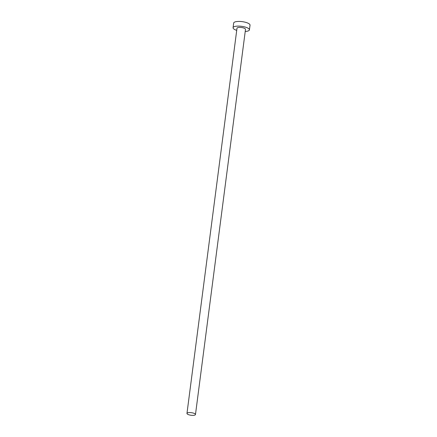 <?xml version="1.0" encoding="UTF-8"?>
<svg xmlns="http://www.w3.org/2000/svg" width="437" height="437" viewBox="0 0 437 437"><rect width="100%" height="100%" fill="white"/><g stroke="black" fill="none" stroke-linecap="round" stroke-linejoin="round"><path stroke-width="0.66" d="M194.651 415.15A4.288 1.295 -172.6 0 0 195.476 414.522A4.288 1.295 -172.6 0 0 192.63 412.905A4.288 1.295 -172.6 0 0 187.79 412.796A4.288 1.295 -172.6 0 0 186.965 413.418A4.288 1.295 -172.6 0 0 189.811 415.041A4.288 1.295 -172.6 0 0 194.651 415.15M195.476 414.522L245.501 29.345A4.288 1.295 -172.6 0 0 242.655 27.728A4.288 1.295 -172.6 0 0 237.815 27.618A4.288 1.295 -172.6 0 0 236.991 28.241L186.965 413.418M245.223 31.459A8.248 2.496 -172.6 0 0 247.839 31.06A8.248 2.496 -172.6 0 0 249.423 29.858A8.248 2.496 -172.6 0 0 243.95 26.739A8.248 2.496 -172.6 0 0 234.653 26.526A8.248 2.496 -172.6 0 0 233.068 27.733A8.248 2.496 -172.6 0 0 236.717 30.355M249.423 29.858L250.035 25.177A8.248 2.496 -172.6 0 0 244.562 22.063A8.248 2.496 -172.6 0 0 235.259 21.85A8.248 2.496 -172.6 0 0 233.675 23.052L233.068 27.733"/></g></svg>

